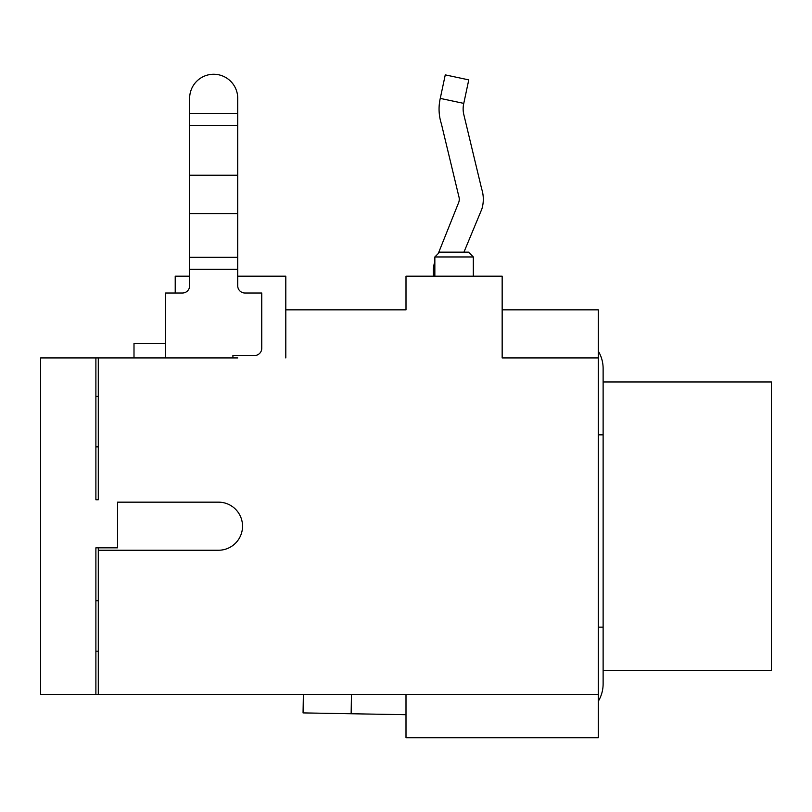 <?xml version="1.0" encoding="UTF-8"?>
<svg xmlns="http://www.w3.org/2000/svg" width="812" height="812" viewBox="0 0 812 812"><rect width="100%" height="100%" fill="white"/><g stroke="black" fill="none" stroke-linecap="round" stroke-linejoin="round"><path stroke-width="1.22" d="M603.123 381.965L771.4 381.965L771.4 670.438L603.123 670.438M165.607 357.919L165.607 293.01L182.436 293.01A7.217 7.217 0 0 0 189.643 285.804L189.643 98.293L189.643 125.383L237.723 125.383L237.723 285.804A7.217 7.217 0 0 0 244.94 293.01L261.758 293.01L261.758 348.307A7.217 7.217 0 0 1 254.552 355.514L232.912 355.514L232.912 357.919M434.846 262.093L434.288 263.494A33.657 33.657 0 0 0 433.344 269.198L433.425 276.192M440.266 98.394L445.26 74.877L468.768 79.88L463.774 103.388L440.266 98.394A48.081 48.081 0 0 0 441.413 123.921L458.79 196.291A9.612 9.612 0 0 1 458.841 202.076L438.277 253.527M463.946 252.146L481.831 209.1A33.657 33.657 0 0 0 481.658 188.861L463.804 114.512A24.035 24.035 0 0 1 463.662 103.895L463.774 103.388M434.846 256.957L439.657 252.146L468.504 252.146L473.315 256.957L434.846 256.957L434.846 276.192M473.315 256.957L473.315 276.192M98.293 357.919L98.293 499.756L95.887 499.756L95.887 357.919L237.723 357.919M95.887 396.388L98.293 396.388M95.887 651.204L98.293 651.204M98.293 446.864L95.887 446.864M95.887 600.718L98.293 600.718M95.887 694.473L95.887 547.836L117.527 547.836L117.527 502.161L218.489 502.161A24.035 24.035 0 0 1 242.534 526.196A24.035 24.035 0 0 1 218.489 550.242L98.293 550.242L98.293 694.473L40.6 694.473L40.6 357.919L95.887 357.919M237.723 125.383L237.723 98.293A24.035 24.035 0 0 0 213.688 74.257A24.035 24.035 0 0 0 189.643 98.293M406 694.473L598.312 694.473L598.312 737.743L406 737.743L406 694.473L98.293 694.473M598.312 351.16A33.657 33.657 0 0 1 603.123 368.496L603.123 683.897A33.657 33.657 0 0 1 598.312 701.233M603.123 627.158L598.312 627.158M603.123 434.846L598.312 434.846M434.846 274.994L433.364 275.075M433.344 269.198L434.846 269.381M351.474 694.473L351.139 713.748L406 714.702M351.139 713.748L303.059 712.906L303.383 694.473M502.161 309.839L598.312 309.839L598.312 357.919L502.161 357.919L502.161 276.192L406 276.192L406 309.839L285.804 309.839L285.804 357.919M598.312 694.473L598.312 357.919M98.293 550.242L98.293 547.836M237.723 257.272L189.643 257.272L189.643 251.263M237.723 213.688L189.643 213.688L189.643 207.679M134 357.919L134 343.496L165.607 343.496M189.643 276.192L175.219 276.192L175.219 293.01M237.723 276.192L285.804 276.192L285.804 309.839M237.723 175.219L189.643 175.219M189.643 269.29L237.723 269.29M237.723 113.365L189.643 113.365"/></g></svg>
